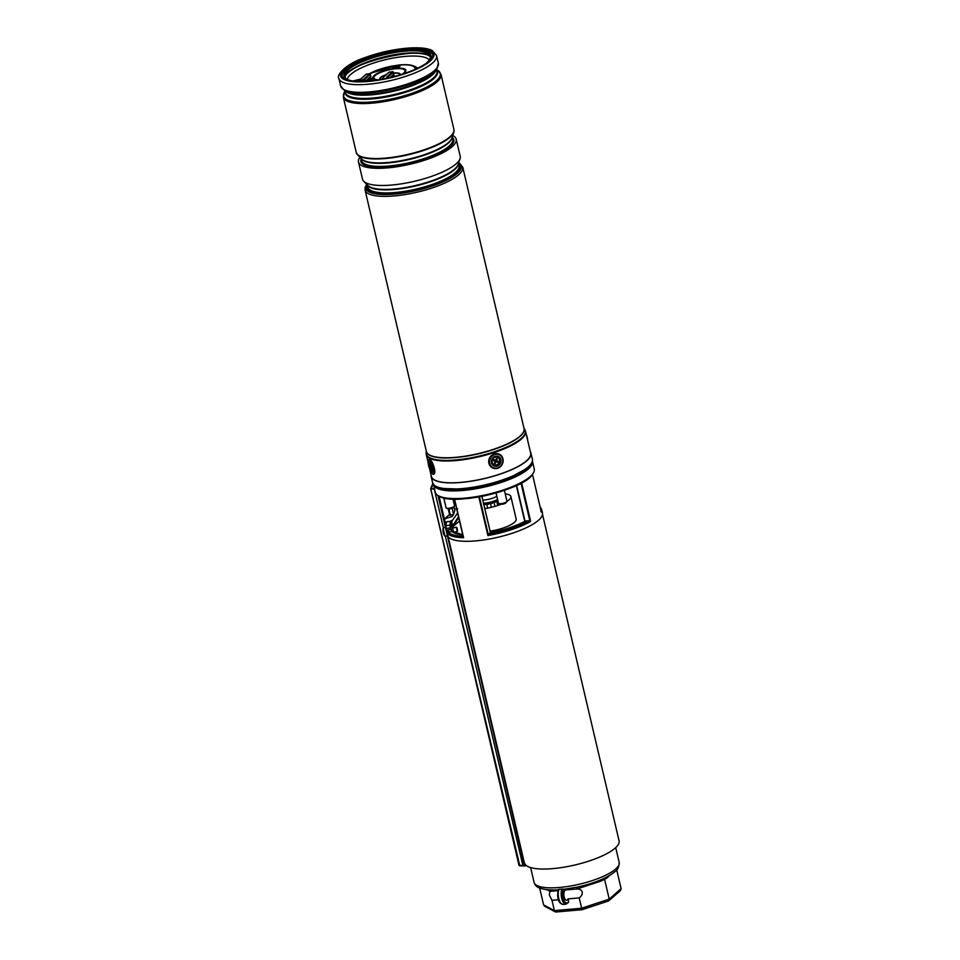 <?xml version="1.0" encoding="UTF-8"?>
<svg xmlns="http://www.w3.org/2000/svg" width="960" height="960" viewBox="0 0 960 960"><rect width="100%" height="100%" fill="white"/><g stroke="black" fill="none" stroke-linecap="round" stroke-linejoin="round"><path stroke-width="1.44" d="M506.916 501.396A21.816 6.048 -13.2 0 0 509.136 499.776A21.816 6.048 -13.2 0 0 510.876 496.524A21.816 6.048 -13.2 0 0 505.248 493.92M490.092 531.144A21.816 6.048 -13.2 0 0 514.428 522.348A21.816 6.048 -13.2 0 0 516.168 519.084L510.876 496.524M542.508 514.368L619.068 840.816A48.528 13.452 166.8 0 1 615.204 848.076A48.528 13.452 166.8 0 1 564.576 867.084A48.528 13.452 166.8 0 1 524.748 863.496M494.688 502.38A8.652 2.4 -13.2 0 0 495.576 501.972A3.996 1.104 -13.2 0 0 495.312 501.84M491.256 503.568A8.652 2.4 -13.2 0 0 492.384 503.232L492.264 502.776A6.996 1.944 -13.2 0 0 493.368 502.368M487.488 504.348A8.652 2.4 -13.2 0 0 488.64 504.156A3.996 1.104 -13.2 0 0 489.264 503.568M484.164 504.552A8.652 2.4 -13.2 0 0 485.1 504.552A3.996 1.104 -13.2 0 0 486.348 503.952A6.996 1.944 -13.2 0 0 486.696 503.928M484.8 508.584A21.816 6.048 -13.2 0 0 500.916 504.324M451.824 526.44L449.928 528.012L450.564 525.192A43.62 12.096 166.8 0 1 450.6 521.376L451.848 522.3A42.528 11.796 -13.2 0 0 451.464 524.988L451.74 525.66A1.092 1.044 149.3 0 0 450.564 525.192L446.316 525.576L445.632 527.076L446.988 530.364L452.532 528.684L454.008 532.656M433.32 483.54L435.228 492.204A50.856 14.1 -13.2 0 0 438.264 495.672A50.856 14.1 -13.2 0 0 483.384 495.324A50.856 14.1 -13.2 0 0 530.184 476.58A50.856 14.1 -13.2 0 0 533.064 473.436A50.856 14.1 -13.2 0 0 534.252 468.972L532.452 461.328A50.856 14.1 166.8 0 1 528.396 468.936A50.856 14.1 166.8 0 1 474.372 489.024A50.856 14.1 166.8 0 1 433.44 484.548A50.856 14.1 166.8 0 1 433.38 484.26M447.684 535.944A48.804 13.536 -13.2 0 0 488.052 539.268A48.804 13.536 -13.2 0 0 538.548 520.224A48.804 13.536 -13.2 0 0 542.448 512.916L541.608 509.352A48.804 13.536 166.8 0 1 541.308 512.124L540.804 511.236M459.54 521.052L452.964 526.536L451.848 522.3M525.84 520.992L529.164 520.704L530.676 521.484A48.804 13.536 166.8 0 1 487.908 535.584L489.972 532.812A44.16 12.24 166.8 0 0 525.84 520.992L525.036 521.328L525.84 520.992M445.836 523.26L446.832 521.712L450.6 521.376M454.572 499.14L463.62 537.72A48.804 13.536 166.8 0 1 446.856 532.404L446.988 530.364A1.632 0.852 53.8 0 1 447.48 531.996L446.856 532.404L445.632 527.076M451.62 521.592L457.632 512.952M462.78 534.864A44.16 12.24 166.8 0 1 452.112 531.576L447.48 531.996M463.116 536.28A47.712 13.224 -13.2 0 1 448.176 531.924A1.632 0.72 85 0 0 448.452 529.824M462.744 534.72L453.576 531.912A1.632 1.548 -47.2 0 0 452.112 531.576L449.928 528.012L446.508 528.312M451.8 525.78A1.092 1.044 149.3 0 0 451.74 525.66L451.848 525.864A1.092 0.96 155.4 0 0 450.528 525.408M451.908 526.044A1.092 0.96 155.4 0 0 451.848 525.864L453.576 531.912M431.268 488.76L433.068 483.816M434.544 488.856L431.484 488.832M444.996 523.368L438.972 496.068M445.668 526.44L445.296 524.856C444.696 521.748 444.696 521.124 445.296 523.008L444.84 521.676M524.328 862.752L438.576 495.84M525.24 864.396A2.184 2.088 2.7 0 1 523.8 862.86L437.988 495.504M430.836 489.12L519 865.392L522.552 865.38A5.448 1.512 166.8 0 1 524.532 865.536L524.04 863.46M443.364 527.76L434.34 489.3L430.704 488.556L519.828 865.884L519 865.392L430.692 488.88M430.704 488.556L432.84 483.396M525.696 864.936L525.408 865.98L524.532 865.536L525.408 865.98L525.012 864.312M577.068 888.972L565.908 889.932L577.068 888.972C579.864 889.02 581.58 890.064 582.204 892.092C582.552 894.228 581.544 896.16 579.168 897.912L568.008 898.896L568.644 901.584L567.912 902.712M556.548 911.844L555.264 911.856L554.4 910.632L551.988 900.312L549.336 894.996L549.888 891.372L558.036 890.652L549.852 891.192L546.612 889.62M565.92 889.956A5.184 2.292 85 0 0 565.728 889.956A5.184 2.292 85 0 0 564.156 896.904A5.184 2.292 85 0 0 566.64 900.276A5.184 2.292 85 0 0 568.008 898.896M556.008 912L582.072 909.708L579.168 897.912M558.492 899.736L551.988 900.312M568.548 902.328L565.992 904.164A9 3.972 -95 0 1 561.852 898.956A9 3.972 -95 0 1 561.84 889.128L562.032 889.092A42.816 11.868 166.8 0 1 560.388 889.26A42.816 11.868 166.8 0 1 558.756 889.38L558.924 889.38A9 3.972 85 0 0 558.936 899.22A9 3.972 85 0 0 563.076 904.416C556.884 903.084 557.268 894.456 558.348 889.596M562.032 889.092L564.012 889.152M563.592 889.344L576.936 887.172M539.628 887.988L543.6 904.908L554.4 910.632L581.592 908.232L609.216 899.124L608.544 900.984L620.448 890.592L621.12 888.648L616.716 869.904M606.396 877.236A2.184 1.86 -131.4 0 0 606.324 878.424L600.936 881.088L580.824 887.712L577.032 888.804L576.516 887.256M621.12 888.648L609.216 899.124L604.668 879.696L605.328 877.764M549.888 891.372L548.172 889.752M561.84 889.128L558.924 889.38M565.908 889.932A2.184 0.96 85 0 0 565.608 889.104M572.712 888A2.184 0.96 -95 0 1 573.36 889.284M580.74 886.308A2.184 0.636 -108.2 0 0 580.824 887.712M600.816 879.828A2.184 0.636 -108.2 0 0 600.936 881.088M553.584 891.024A2.184 0.96 85 0 0 553.14 889.968M548.016 889.764A2.184 1.992 -62.1 0 1 548.412 890.568M543.6 904.908L544.656 906.24L555.264 911.856M456.96 527.748L457.584 530.868L456.96 527.748M457.176 531.276L456.324 527.352M447.108 535.884L445.056 536.268L443.616 530.7L443.268 527.82L445.116 527.388M443.748 534.144A9.264 8.352 -32.6 0 0 444 534.684A8.988 2.868 -42.3 0 1 443.952 534.588A8.988 2.868 -42.3 0 1 443.856 534.36A9.264 8.988 172 0 1 443.352 533.124L443.196 532.512A9.264 3.816 -15.6 0 1 443.244 531.912A8.988 7.656 -134.8 0 1 443.136 531.42A8.988 7.656 -134.8 0 1 443.064 530.928A9.264 2.184 174.2 0 0 442.968 531.264L442.968 531.276M443.28 531.972L443.136 531.36M442.944 530.952L442.968 531.264A9.264 9.264 0 0 1 443.268 527.82M530.328 451.716A51.252 14.208 166.8 0 1 530.928 453.072A51.252 14.208 166.8 0 1 460.98 482.448A51.252 14.208 166.8 0 1 431.136 476.484A51.252 14.208 166.8 0 1 431.064 474.996M530.928 453.072L532.368 459.192A51.252 14.208 166.8 0 1 462.42 488.568A51.252 14.208 166.8 0 1 432.564 482.604L431.64 478.632M432.564 482.604A51.252 14.208 166.8 0 1 432.564 482.58L431.136 476.484M458.712 162.744A49.068 13.608 166.8 0 1 461.34 165.912A49.068 13.608 166.8 0 1 423.96 188.484A49.068 13.608 166.8 0 1 368.976 191.808A49.068 13.608 166.8 0 1 365.784 188.328A49.068 13.608 166.8 0 1 366.72 184.32M461.352 165.96A49.068 13.608 166.8 0 1 461.352 165.996A49.068 13.608 166.8 0 1 423.984 188.58A49.068 13.608 166.8 0 1 369 191.904A49.068 13.608 166.8 0 1 365.808 188.412A49.068 13.608 166.8 0 1 365.796 188.364M452.736 135.48A50.16 13.908 166.8 0 1 452.916 135.576A50.16 13.908 166.8 0 1 456.18 139.14L460.2 156.288A50.16 13.908 166.8 0 1 460.044 158.7A50.16 13.908 166.8 0 1 417.96 180.444A50.16 13.908 166.8 0 1 365.784 182.76A50.16 13.908 166.8 0 1 363.732 181.284A50.16 13.908 166.8 0 1 362.52 179.196L358.5 162.048A50.16 13.908 166.8 0 1 359.952 157.248M456.18 139.14A50.16 13.908 166.8 0 1 417.972 162.216A50.16 13.908 166.8 0 1 361.764 165.612A50.16 13.908 166.8 0 1 358.5 162.048M453.9 129.42A50.16 13.908 166.8 0 1 453.912 129.492A50.16 13.908 166.8 0 1 415.704 152.568A50.16 13.908 166.8 0 1 359.496 155.964A50.16 13.908 -13.2 0 0 415.08 152.736A50.16 13.908 -13.2 0 0 453.972 129.84A50.16 13.908 -13.2 0 0 453.936 129.6A50.16 13.908 166.8 0 1 453.984 129.756A50.16 13.908 166.8 0 1 453.828 132.18A50.16 13.908 166.8 0 1 411.732 153.924A50.16 13.908 166.8 0 1 359.568 156.24A50.16 13.908 166.8 0 1 357.516 154.764A50.16 13.908 166.8 0 1 356.304 152.676A50.16 13.908 166.8 0 1 356.268 152.532A50.16 13.908 -13.2 0 0 356.34 152.736A50.16 13.908 -13.2 0 0 359.508 155.964A50.16 13.908 166.8 0 1 356.244 152.4A50.16 13.908 166.8 0 1 356.22 152.34M426.276 451.008L426.288 454.632A50.976 14.136 166.8 0 0 429.6 458.256A50.976 14.136 166.8 0 0 486.72 454.812A50.976 14.136 166.8 0 0 525.552 431.352L530.664 453.132A50.976 14.136 166.8 0 1 491.832 476.592A50.976 14.136 166.8 0 1 434.712 480.048A50.976 14.136 166.8 0 1 431.4 476.424L429.648 468.972M342.012 76.056A46.62 12.924 166.8 0 1 378.504 54.876A46.62 12.924 166.8 0 1 429.84 51.972A46.62 12.924 166.8 0 1 432.708 54.78M429.6 50.952A46.62 12.924 166.8 0 1 432.636 54.264A46.62 12.924 166.8 0 1 397.116 75.708A46.62 12.924 166.8 0 1 344.88 78.864A46.62 12.924 166.8 0 1 341.856 75.552A46.62 12.924 166.8 0 1 377.364 54.108A46.62 12.924 166.8 0 1 429.6 50.952M372.156 79.428A3.816 1.056 -13.2 0 0 370.272 79.404A3.816 1.056 -13.2 0 0 366.612 80.4M368.616 78.624A3.816 1.056 166.8 0 1 370.032 78.384A3.816 1.056 166.8 0 1 372.528 78.804A3.816 1.056 166.8 0 1 367.584 80.964A3.816 1.056 166.8 0 1 365.94 80.988M399.648 66.588A3.816 1.056 -13.2 0 0 397.764 66.564A3.816 1.056 -13.2 0 0 393.192 68.1M397.524 65.544A3.816 1.056 166.8 0 1 400.02 65.964A3.816 1.056 166.8 0 1 395.076 68.124A3.816 1.056 166.8 0 1 392.58 67.704A3.816 1.056 166.8 0 1 397.524 65.544M391.92 76.26A4.368 1.212 166.8 0 1 393.96 76.356M393.096 75.228A4.368 1.212 166.8 0 1 394.26 75.744A4.368 1.212 166.8 0 1 393.552 76.668M389.076 72.264L392.856 71.628L393.576 74.688M370.668 76.716L369.948 73.656L366.168 74.28M493.152 457.512A5.184 4.74 117.9 0 0 492.48 464.712A5.184 4.74 117.9 0 0 499.296 464.88A5.184 4.74 117.9 0 0 499.968 457.692A5.184 4.74 117.9 0 0 493.152 457.512M491.304 455.568A7.632 6.984 117.9 0 0 492.264 467.736L492.456 467.844A7.632 6.984 -62.1 0 1 491.496 455.676A7.632 6.984 -62.1 0 1 499.596 454.344A7.632 6.984 -62.1 0 1 500.604 466.488A7.632 6.984 -62.1 0 1 492.456 467.844C495.336 469.164 498.048 468.732 500.616 466.536C504.324 461.832 503.988 457.776 499.596 454.344L499.404 454.248M429.3 462.156A5.184 1.512 -108.2 0 0 429.972 468.18A5.184 1.512 -108.2 0 0 432.96 471.72A5.184 1.512 -108.2 0 0 433.116 471.48A5.184 1.512 -108.2 0 0 432.564 466.464A5.184 1.512 -108.2 0 0 430.02 462.108A5.184 1.512 -108.2 0 0 429.3 462.156M483.648 503.652A12 3.324 -13.2 0 0 483.864 503.64A12 3.324 -13.2 0 0 497.7 499.956M483.552 503.244A12 3.324 -13.2 0 0 483.756 503.232A12 3.324 -13.2 0 0 497.604 499.536M482.808 500.064A10.356 2.868 -13.2 0 0 483.864 500.016A10.356 2.868 -13.2 0 0 496.836 496.236M484.692 503.58L484.92 504.552M486.564 503.34L487.68 508.092M488.136 503.076L488.4 504.204M490.26 502.62L491.364 507.312M491.868 502.2L492.132 503.316M493.824 501.588L494.94 506.364M495.144 501.108L495.372 502.068M496.548 500.508L497.712 505.5M497.34 500.136L497.472 500.736M498.816 503.496L499.164 504.996M492.072 502.14L492.324 503.256M492.552 501.996L492.708 502.62M489.072 502.884L489.24 503.616M489.6 502.776L489.768 503.46M498.444 503.016A4.368 1.212 -13.2 0 0 498.456 503.148A4.368 1.212 -13.2 0 0 498.504 503.268A4.368 1.212 -13.2 0 0 498.708 503.448A4.368 1.212 -13.2 0 0 502.98 503.328A4.368 1.212 -13.2 0 0 506.844 501.54A4.368 1.212 -13.2 0 0 506.94 501.156A4.368 1.212 -13.2 0 0 506.892 501.036M506.844 501.54L506.052 502.716A3.276 0.912 166.8 0 1 503.148 504.06A3.276 0.912 166.8 0 1 499.944 504.144A3.276 0.912 166.8 0 1 499.788 504.012M454.464 506.148L453.672 507.324A3.276 0.912 166.8 0 1 451.104 508.584A3.276 0.912 166.8 0 1 447.564 508.752L446.328 508.056A4.368 1.212 -13.2 0 0 451.044 507.828A4.368 1.212 -13.2 0 0 454.464 506.148A4.368 1.212 -13.2 0 0 454.56 505.776L453 499.104M443.76 497.928L446.076 507.768A4.368 1.212 -13.2 0 0 446.328 508.056M444.384 519.048A1.632 0.708 -95.3 0 1 444.516 518.892A1.632 0.708 -95.3 0 1 444.78 518.796A1.632 0.708 -95.3 0 1 445.044 518.928M445.488 518.844A1.632 0.708 -95.3 0 1 445.848 517.692L448.44 515.352A1.632 0.708 -95.3 0 1 448.704 515.244A1.632 0.708 -95.3 0 1 448.98 515.388M457.656 508.824L454.716 509.088M454.74 500.58A8.184 2.268 166.8 0 1 453.396 500.772M445.236 521.952A1.632 0.708 -95.3 0 1 445.092 522.036L446.232 522.06M497.34 457.2A4.092 3.744 -62.1 0 1 499.344 462.312A4.092 3.744 -62.1 0 1 494.328 464.796A4.092 3.744 -62.1 0 1 492.324 459.684A4.092 3.744 -62.1 0 1 497.34 457.2M497.748 462.288L498.144 461.28L497.256 460.944A0.876 0.804 -62.1 0 1 496.824 459.852L497.208 458.892L496.272 458.544L495.888 459.504A0.876 0.804 -62.1 0 1 494.82 460.032L493.932 459.696L493.524 460.716L494.412 461.04A0.876 0.804 -62.1 0 1 494.844 462.132L494.46 463.092L495.396 463.452L495.78 462.48A0.876 0.804 -62.1 0 1 496.848 461.952L497.748 462.288L496.608 461.028A1.248 1.152 -62.1 0 1 495.996 459.468L496.164 458.832M494.628 462.672L494.952 462.096A1.248 1.152 -62.1 0 1 496.488 461.34L497.052 461.544M494.712 462.708L495.396 463.452M493.692 460.296L494.052 460.428A1.248 1.152 -62.1 0 1 494.748 461.292M495.036 460.08A1.248 1.152 -62.1 0 1 494.172 460.116L493.812 459.984M496.236 458.856L497.208 458.892M497.172 461.244L498.144 461.28M433.296 470.508A4.092 1.188 71.8 0 1 431.964 469.212A4.092 1.188 71.8 0 1 430.56 465.36A4.092 1.188 71.8 0 1 430.74 462.78M431.976 464.916L431.832 465.528L431.124 464.52L431.076 465.216L431.808 467.784L433.128 468.648M432.876 467.508L432.408 466.008M432.54 467.58L431.808 467.784M434.52 485.376A50.304 13.944 -13.2 0 0 477.084 487.86A50.304 13.944 -13.2 0 0 527.784 468.468A50.304 13.944 -13.2 0 0 531.852 462.54M525.348 469.14A48.252 13.38 166.8 0 1 485.88 485.448A48.252 13.38 166.8 0 1 443.28 488.4M532.392 474.432C524.196 489.684 453.444 506.268 439.32 496.26A49.92 13.836 -13.2 0 0 483.612 495.924A49.92 13.836 -13.2 0 0 529.56 477.528A49.92 13.836 -13.2 0 0 532.392 474.432L533.064 473.436M541.308 512.124L532.452 474.348L541.272 511.944M524.904 521.352L516.504 485.52M451.932 526.152L452.532 528.684M521.628 482.928L530.676 521.484M487.908 535.584L478.836 496.92M488.508 534.096A47.712 13.224 -13.2 0 0 529.164 520.704M521.88 482.736A49.536 13.74 166.8 0 1 452.424 499.032M516.624 485.46L525.024 521.292M529.872 520.884L521.04 483.252M479.424 496.812L488.28 534.588M490.392 532.668L481.872 496.344M463.296 536.784L454.464 499.14M452.676 525.828L458.496 516.624M458.7 517.476L452.964 526.536M446.832 521.712A47.712 13.224 -13.2 0 0 446.316 525.576M453.576 514.32L452.148 508.248M451.812 521.292L451.656 520.644M450.396 515.292L448.908 508.944M449.724 515.304L448.224 508.92M522.936 865.704L445.356 536.256M520.068 865.836L524.952 865.92M558.696 889.776C551.1 890.28 545.064 889.8 540.576 888.336C537.12 887.424 534.96 885.444 534.084 882.372A43.704 12.12 -13.2 0 0 569.268 886.224A43.704 12.12 -13.2 0 0 615.708 868.956A43.704 12.12 -13.2 0 0 619.188 862.416L615.72 847.608M609.84 875.316L606.324 878.424M563.388 889.332A7.908 3.492 85 0 0 563.808 900.06A7.908 3.492 85 0 0 568.644 901.584M367.2 184.812L367.728 187.056A46.896 12.996 -13.2 0 0 370.776 190.392A46.896 12.996 -13.2 0 0 423.312 187.224A46.896 12.996 -13.2 0 0 459.036 165.648L458.508 163.392M458.652 164.04A47.712 13.224 166.8 0 1 427.836 186.948A47.712 13.224 166.8 0 1 370.212 191.4A47.712 13.224 166.8 0 1 367.356 185.448M458.412 163.68A46.896 12.996 166.8 0 1 420.756 184.68A46.896 12.996 166.8 0 1 370.068 187.356A46.896 12.996 166.8 0 1 367.416 185.028M363.732 181.284L367.884 185.508A47.04 13.044 -13.2 0 0 369.816 186.888A47.04 13.044 -13.2 0 0 418.74 184.716A47.04 13.044 -13.2 0 0 458.196 164.328L460.044 158.7M360.984 158.28L361.512 160.536A46.896 12.996 -13.2 0 0 364.56 163.872A46.896 12.996 -13.2 0 0 417.096 160.692A46.896 12.996 -13.2 0 0 452.808 139.128L452.28 136.872M452.436 137.508A47.712 13.224 166.8 0 1 421.608 160.428A47.712 13.224 166.8 0 1 363.996 164.88A47.712 13.224 166.8 0 1 361.128 158.928M452.184 137.16A46.896 12.996 166.8 0 1 414.528 158.16A46.896 12.996 166.8 0 1 363.84 160.824A46.896 12.996 166.8 0 1 361.2 158.508M357.516 154.764L361.668 158.988A47.04 13.044 -13.2 0 0 363.588 160.368A47.04 13.044 -13.2 0 0 412.512 158.196A47.04 13.044 -13.2 0 0 451.98 137.808L453.828 132.18M368.34 193.668A50.16 13.908 166.8 0 1 365.076 190.104L426.384 451.488A50.16 13.908 -13.2 0 0 429.648 455.052A50.16 13.908 -13.2 0 0 485.856 451.656A50.16 13.908 -13.2 0 0 524.064 428.58L462.756 167.196A50.16 13.908 166.8 0 1 424.548 190.272A50.16 13.908 166.8 0 1 368.34 193.668M524.004 428.292A50.196 13.92 166.8 0 1 486.804 451.632A50.196 13.92 166.8 0 1 429.672 455.28A50.196 13.92 166.8 0 1 426.324 451.212M426.144 452.796A50.892 14.112 -13.2 0 0 429.552 457.644A50.892 14.112 -13.2 0 0 488.652 453.6A50.892 14.112 -13.2 0 0 524.868 429.648L525.552 431.352M346.8 91.764A47.316 13.116 -13.2 0 0 347.04 91.908A47.316 13.116 -13.2 0 0 347.292 92.04A47.316 13.116 -13.2 0 0 393.624 90.564A47.316 13.116 -13.2 0 0 435.252 71.208L436.992 68.664A49.68 13.776 166.8 0 1 393.276 88.992A49.68 13.776 166.8 0 1 344.616 90.54A49.68 13.776 166.8 0 1 344.364 90.396L340.668 86.04A50.16 13.908 -13.2 0 0 343.932 89.604A50.16 13.908 -13.2 0 0 400.14 86.208A50.16 13.908 -13.2 0 0 438.348 63.12L436.56 55.5A50.16 13.908 166.8 0 1 398.352 78.576A50.16 13.908 166.8 0 1 342.144 81.972A50.16 13.908 166.8 0 1 338.88 78.408L340.668 86.04M436.128 69.936A47.004 13.032 166.8 0 1 396.936 90.42A47.004 13.032 166.8 0 1 347.748 92.664A47.004 13.032 166.8 0 1 345.696 91.14M345.036 90.78L345.456 92.556A47.004 13.032 -13.2 0 0 348.504 95.904A47.004 13.032 -13.2 0 0 401.172 92.724A47.004 13.032 -13.2 0 0 436.968 71.1L436.548 69.312M436.788 70.332A47.316 13.116 166.8 0 1 404.004 92.76A47.316 13.116 166.8 0 1 348.384 96.72A47.316 13.116 166.8 0 1 345.276 91.8M430.836 50.544A47.988 13.308 -13.2 0 0 370.188 55.884A47.988 13.308 -13.2 0 0 343.644 79.272A47.988 13.308 -13.2 0 0 404.292 73.932A47.988 13.308 -13.2 0 0 430.836 50.544M343.32 97.296L356.208 152.256A50.16 13.908 -13.2 0 0 359.472 155.82A50.16 13.908 -13.2 0 0 415.668 152.424A50.16 13.908 -13.2 0 0 453.888 129.348L440.988 74.388A50.16 13.908 166.8 0 1 402.78 97.464A50.16 13.908 166.8 0 1 346.572 100.86A50.16 13.908 166.8 0 1 343.32 97.296L344.676 91.752A49.68 13.776 -13.2 0 0 346.752 99.636A49.68 13.776 -13.2 0 0 409.212 94.212A49.68 13.776 -13.2 0 0 437.304 70.032L436.632 69.648M347.376 79.416A42.372 11.748 166.8 0 1 402.288 56.7A42.372 11.748 166.8 0 1 429.408 60.18M348.012 72.828A44.544 12.348 166.8 0 1 402.516 53.952A44.544 12.348 166.8 0 1 425.904 54.564M369.564 73.68A26.172 7.26 166.8 0 1 397.8 65.256A26.172 7.26 166.8 0 1 414.744 69.54M377.856 79.824L378.168 79.848A15.984 4.428 166.8 0 1 377.856 79.824A15.984 4.428 166.8 0 1 376.452 74.568A15.984 4.428 166.8 0 1 394.572 68.88A15.984 4.428 166.8 0 1 402.276 74.088A15.984 4.428 166.8 0 1 402.012 74.256L402.276 74.088M377.376 79.968A16.908 4.692 166.8 0 1 375.564 74.46A16.908 4.692 166.8 0 1 394.824 68.388A16.908 4.692 166.8 0 1 402.78 74.016M393.684 73.056A10.548 2.928 166.8 0 1 400.212 74.808M393.744 73.284A10.092 2.796 166.8 0 1 399.804 74.94M380.448 79.476A10.092 2.796 166.8 0 1 385.74 75.084M380.028 79.548A10.548 2.928 166.8 0 1 386.196 74.676M369.144 73.716L398.04 65.124C405.492 64.248 411.024 64.656 414.66 66.36A27.672 7.668 166.8 0 1 416.52 68.736M371.04 76.152L365.28 81.228A9.264 2.568 166.8 0 1 365.256 81.252L364.8 79.188A9.264 2.568 166.8 0 1 360.6 81.396M426.18 63.372L429.648 59.832L430.596 56.352A44.16 12.24 166.8 0 0 384.804 54.516A44.16 12.24 166.8 0 0 344.604 76.524C345.072 78.6 347.796 80.112 352.776 81.048L360.78 79.02A4.908 1.356 166.8 0 1 354.48 81.108A4.908 1.356 166.8 0 1 354.108 81.132M366.3 74.052L360.42 79.296M370.56 74.112L364.8 79.188L364.188 78.72A8.724 2.424 166.8 0 1 358.452 81.372M388.056 77.988L387.336 77.772A4.368 1.212 166.8 0 1 387.708 77.172L387.888 77.964M383.304 77.4L389.448 71.928M387.9 78.012A4.908 1.356 166.8 0 1 387.096 76.704L387.708 77.172L393.456 72.096M387.096 76.704L392.856 71.628M390.108 77.52L393.936 74.136M383.532 78.912A8.724 2.424 166.8 0 1 383.688 77.004M350.484 80.64A44.712 12.396 166.8 0 1 384.648 53.856A44.712 12.396 166.8 0 1 427.164 62.652M345 77.472A44.16 12.24 166.8 0 1 385.284 56.556A44.16 12.24 166.8 0 1 430.656 57.372M345.912 74.988A44.712 12.396 166.8 0 1 385.368 56.916A44.712 12.396 166.8 0 1 428.748 55.56M364.188 78.72L369.948 73.656M360.78 79.02L366.54 73.956M526.224 434.22A7.092 2.064 71.8 0 1 527.664 440.34M500.436 466.236A7.092 6.492 117.9 0 0 501.336 456.396A7.092 6.492 117.9 0 0 492.012 456.156A7.092 6.492 117.9 0 0 491.112 466.008A7.092 6.492 117.9 0 0 500.436 466.236M433.632 473.484A7.092 2.064 -108.2 0 0 432.72 465.24A7.092 2.064 -108.2 0 0 428.628 460.392A7.092 2.064 -108.2 0 0 429.54 468.636A7.092 2.064 -108.2 0 0 433.632 473.484M428.94 459.72A7.632 2.22 71.8 0 1 429.24 459.528L428.724 459.852C425.88 460.812 432.204 477.132 434.016 474.024A7.632 2.22 71.8 0 0 434.316 473.82A7.632 2.22 71.8 0 0 433.884 466.524A7.632 2.22 71.8 0 0 429.924 459.612M496.488 461.34L496.848 461.952M494.952 462.096L495.78 462.48M494.052 460.428L494.412 461.04M494.172 460.116L494.82 460.032M495.996 459.468L496.824 459.852M496.608 461.028L497.256 460.944M432.612 467.04L431.844 467.124M432.24 465.576L431.508 465.948M524.58 469.668L508.644 478.296L485.88 485.436L462.312 489.168L444.192 488.52M439.32 496.26L438.264 495.672M524.76 521.436L516.348 485.592M490.452 532.656L481.932 496.332M463.308 537.108L454.404 499.14M541.608 509.352L540.048 506.724M446.028 522.36L445.476 523.704M445.464 523.74L445.272 524.724M490.176 532.704C504.06 529.968 515.76 526.116 525.288 521.148M445.98 525.852L438.996 496.08M619.188 862.416C619.032 867.084 617.616 870.168 614.94 871.668C606.828 878.184 594.132 883.356 576.864 887.184M534.084 882.372L530.616 867.564M565.992 904.164L563.076 904.416M582.072 909.696L608.544 900.984M456.912 527.676L456.264 527.256M456.252 527.244L452.388 528.072M443.952 534.588A9.264 9.264 0 0 0 445.056 536.268M457.164 531.516L453.924 532.2M457.584 530.868L457.164 531.504M366.66 184.26L365.16 187.248L365.076 190.104M458.748 162.66L462.756 167.196M426.288 454.632L428.124 462.468M436.56 55.5L432.336 50.652C422.1 44.808 390.12 48.42 366.108 57.192C345.552 63.552 335.892 75.684 338.88 78.408M347.04 91.908L344.364 90.396M345.108 91.116L344.676 91.752M436.992 68.664L438.348 63.12M440.988 74.388L437.304 70.032M523.956 428.1L524.868 429.648M414.66 66.36L417.924 68.076M382.572 78.948L383.448 77.112L389.208 72.036M390.636 77.388L393.816 74.592M345.084 78.564C338.268 64.608 430.98 42.864 431.076 58.392M365.676 81.228L370.908 76.608M526.188 434.064L527.712 440.556M496.056 492.948L498.456 503.148M504.408 490.332L506.94 501.156M499.944 504.144L498.708 503.448M444.78 518.796L451.764 516.648C452.244 517.236 455.496 510.864 454.596 509.304M448.704 515.244L453.444 514.56M454.596 509.328L454.008 506.82M449.784 521.448L452.556 520.104"/></g></svg>
